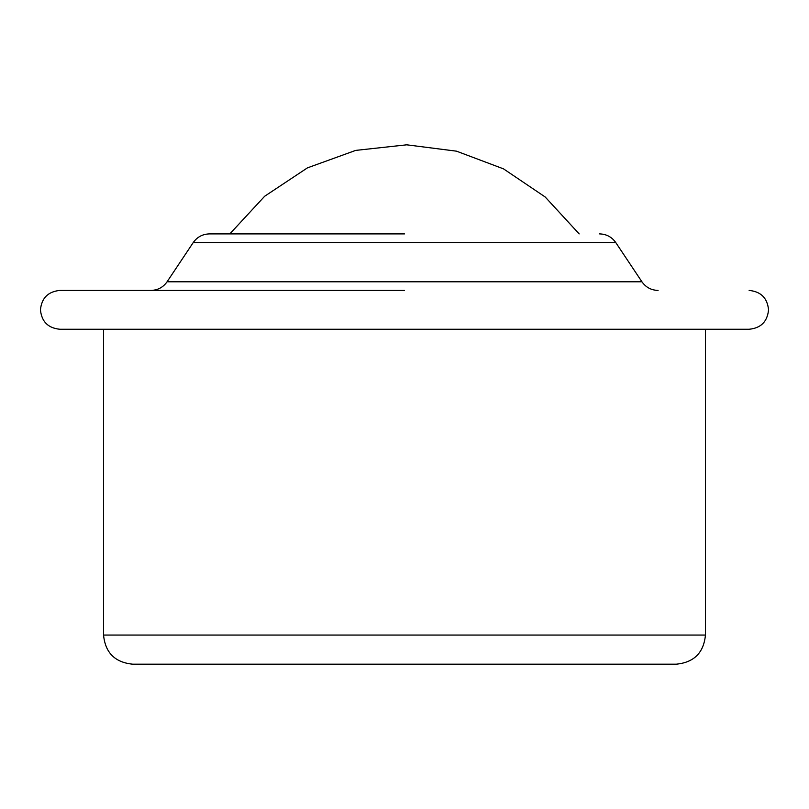 <?xml version="1.0" encoding="UTF-8"?>
<svg xmlns="http://www.w3.org/2000/svg" width="809" height="809" viewBox="0 0 809 809"><rect width="100%" height="100%" fill="white"/><g stroke="black" fill="none" stroke-linecap="round" stroke-linejoin="round"><path stroke-width="1.21" d="M59.866 290.421C48.085 291.584 41.613 298.056 40.45 309.837C41.613 321.628 48.085 328.1 59.866 329.253L749.134 329.253C760.915 328.1 767.387 321.628 768.55 309.837C767.387 298.056 760.915 291.584 749.134 290.421M404.5 233.902L209.4 233.902L404.5 233.902M404.5 290.421L59.866 290.421L404.5 290.421M641.921 281.785L615.76 242.548L193.24 242.548L167.079 281.785L641.921 281.785C645.865 287.357 651.255 290.229 658.071 290.421M404.5 329.253L749.134 329.253L404.5 329.253M705.448 635.055C703.739 652.721 694.031 662.429 676.324 664.179L132.676 664.179C114.969 662.429 105.261 652.721 103.552 635.055L705.448 635.055L705.448 329.253M193.24 242.548C197.194 236.976 202.574 234.094 209.4 233.902M103.552 635.055L103.552 329.253M167.079 281.785C163.135 287.357 157.745 290.229 150.929 290.421M615.76 242.548C611.806 236.976 606.426 234.094 599.6 233.902M579.173 233.902L545.155 196.961L503.522 168.869L456.519 151.172L406.705 144.821L355.687 150.403L307.44 167.868L264.674 196.243L229.827 233.902"/></g></svg>
